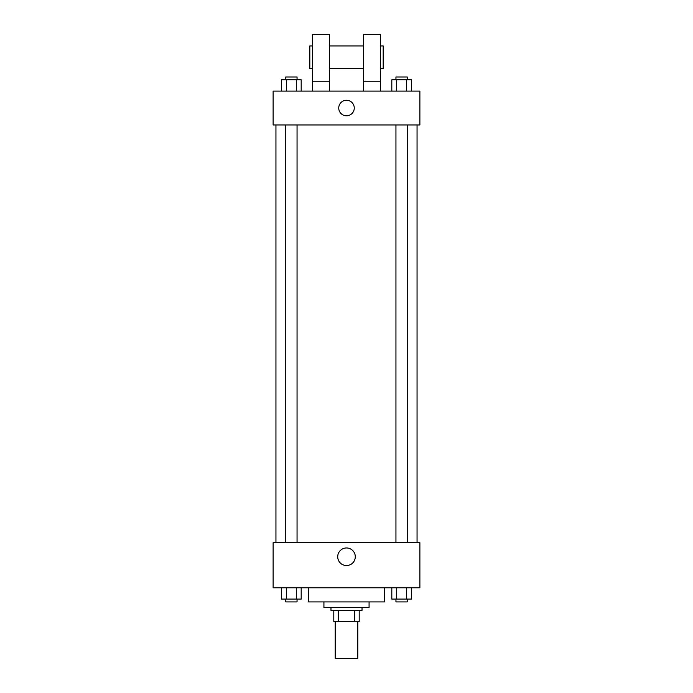 <?xml version="1.0" encoding="UTF-8"?>
<svg xmlns="http://www.w3.org/2000/svg" width="693" height="693" viewBox="0 0 693 693"><rect width="100%" height="100%" fill="white"/><g stroke="black" fill="none" stroke-linecap="round" stroke-linejoin="round"><path stroke-width="1.04" d="M335.213 621.664L335.213 658.35L357.787 658.35L357.787 621.664M354.781 610.377L354.781 621.664L333.801 621.664L333.801 610.377M354.781 621.664L359.199 621.664L359.199 610.377L359.199 621.664M362.023 607.553L362.023 610.377L330.977 610.377L330.977 607.553M338.219 610.377L338.219 621.664M369.074 601.905L369.074 607.553L323.926 607.553L323.926 601.905M384.598 587.794L384.598 601.905L308.402 601.905L308.402 587.794M419.88 587.794L273.12 587.794L273.12 542.645L419.88 542.645L419.88 587.794M355.284 556.748A8.784 8.784 0 0 1 342.108 564.362A8.784 8.784 0 0 1 342.108 549.142A8.784 8.784 0 0 1 355.284 556.748M417.056 124.957L417.056 542.645M395.946 542.645L395.946 124.957M297.054 124.957L297.054 542.645M419.88 124.957L273.12 124.957L273.12 91.095L419.88 91.095L419.88 124.957M346.5 100.268A7.762 7.762 0 0 1 353.222 111.911A7.762 7.762 0 0 1 339.778 111.911A7.762 7.762 0 0 1 346.5 100.268M312.63 91.095L312.63 34.65L329.565 34.65L329.565 91.095M329.565 68.52L363.435 68.52M363.435 91.095L363.435 34.65L380.37 34.65L380.37 91.095M380.37 68.52L383.186 68.52L383.186 45.937L380.37 45.937M312.63 45.937L309.814 45.937L309.814 68.52L312.63 68.52M312.63 81.22L329.565 81.22M363.435 81.22L380.37 81.22M411.365 587.794L411.365 599.081L391.814 599.081L391.814 587.794M406.479 587.794L406.479 599.081M396.699 587.794L396.699 599.081M407.233 599.081L407.233 601.905L395.946 601.905L395.946 599.081M301.186 587.794L301.186 599.081L281.635 599.081L281.635 587.794M296.301 587.794L296.301 599.081M286.521 587.794L286.521 599.081M297.054 599.081L297.054 601.905L285.767 601.905L285.767 599.081M411.365 91.095L411.365 79.808L391.814 79.808L391.814 91.095M406.479 79.808L406.479 91.095M396.699 79.808L396.699 91.095M395.946 79.808L395.946 76.984L407.233 76.984L407.233 79.808M301.186 91.095L301.186 79.808L281.635 79.808L281.635 91.095M296.301 79.808L296.301 91.095M286.521 79.808L286.521 91.095M285.767 79.808L285.767 76.984L297.054 76.984L297.054 79.808M275.944 124.957L275.944 542.645M407.233 542.645L407.233 124.957M285.767 124.957L285.767 542.645M329.565 45.937L363.435 45.937"/></g></svg>
